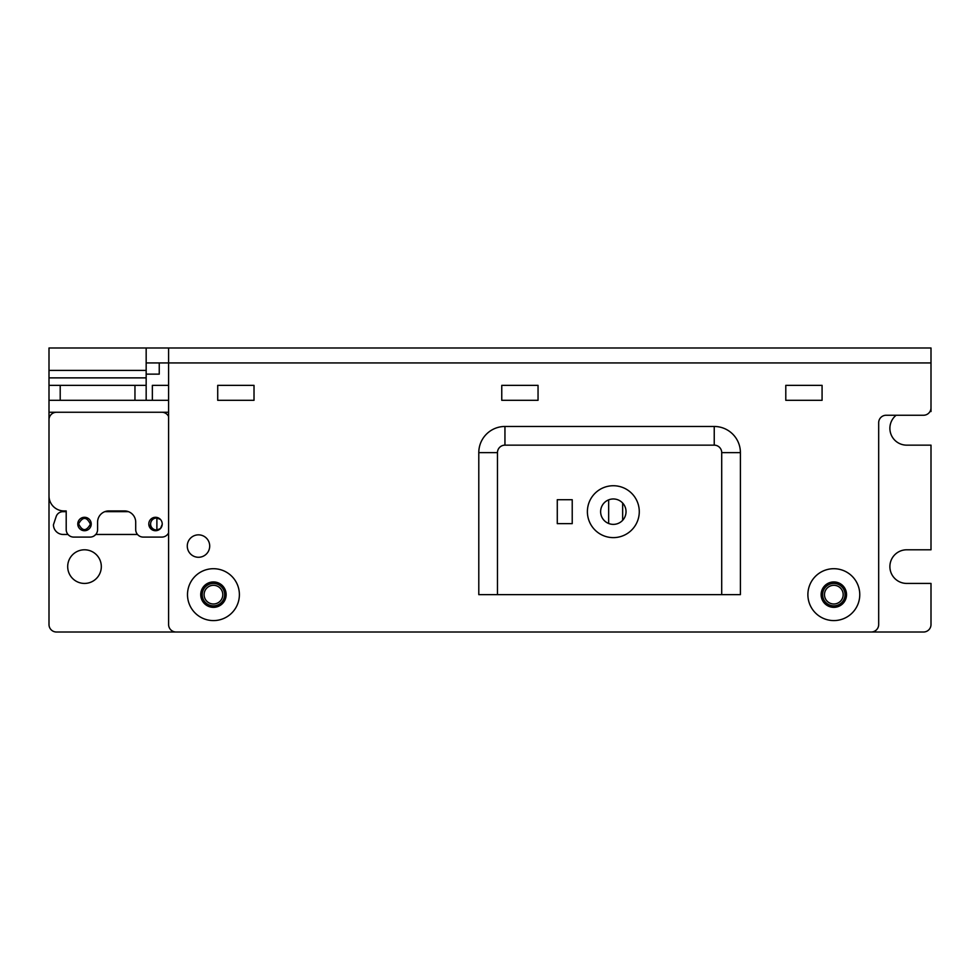 <?xml version="1.0" encoding="UTF-8"?>
<svg xmlns="http://www.w3.org/2000/svg" width="980" height="980" viewBox="0 0 980 980"><rect width="100%" height="100%" fill="white"/><g stroke="black" fill="none" stroke-linecap="round" stroke-linejoin="round"><path stroke-width="1.47" d="M896.137 415.251A16.819 16.819 180 0 0 906.708 445.153L931 445.153L931 549.792L906.708 549.792A16.819 16.819 180 0 0 889.889 566.612A16.819 16.819 180 0 0 906.708 583.431L931 583.431L931 624.542A7.473 7.473 180 0 1 923.528 632.014L871.183 632.014M49 377.876L146.167 377.876L146.167 400.305L134.958 400.305L134.958 385.361L60.209 385.361L60.209 400.305L49 400.305L49 347.986L931 347.986L931 411.514L929.995 411.514M168.597 412.262L49 412.262L49 419.71M49 496.223L49 624.542A7.473 7.473 180 0 0 56.473 632.014L871.208 632.014A7.473 7.473 0 0 0 878.68 624.542L878.68 422.723A7.473 7.473 180 0 1 886.153 415.251L923.528 415.251A7.473 7.473 0 0 0 931 407.778M84.513 583.431A16.819 16.819 180 0 0 101.32 566.612A16.819 16.819 180 0 0 84.513 549.792A16.819 16.819 180 0 0 67.694 566.612A16.819 16.819 180 0 0 84.513 583.431M152.353 400.305L152.353 385.361L168.597 385.361M146.167 362.931L168.597 362.931M146.167 347.986L146.167 370.403L49 370.403M146.167 377.876L146.167 370.403M168.597 347.986L168.597 624.542A7.473 7.473 0 0 0 176.069 632.014M187.278 546.056A11.209 11.209 0 0 0 204.097 555.77A11.209 11.209 0 0 0 204.097 536.354A11.209 11.209 0 0 0 187.278 546.056M833.833 568.706A25.933 25.933 180 0 1 856.287 607.612A25.933 25.933 180 0 1 811.367 607.612A25.933 25.933 180 0 1 833.833 568.706M213.444 568.706A25.933 25.933 180 0 1 235.911 607.612A25.933 25.933 180 0 1 190.978 607.612A25.933 25.933 180 0 1 213.444 568.706M254.016 400.305L254.016 385.361L217.719 385.361L217.719 400.305L254.016 400.305M538.045 400.305L538.045 385.361L501.76 385.361L501.76 400.305L538.045 400.305M822.073 400.305L822.073 385.361L785.789 385.361L785.789 400.305L822.073 400.305M478.791 594.64L740.402 594.64L740.402 452.625A26.166 26.166 180 0 0 714.236 426.471L504.945 426.471A26.166 26.166 180 0 0 478.791 452.625L478.791 594.64M168.597 400.305L49 400.305L49 412.262M49 385.361L60.209 385.361M134.958 385.361L146.167 385.361M146.167 374.14L159.25 374.14L159.25 362.931M613.333 485.737A25.933 25.933 0 0 1 635.8 524.643A25.933 25.933 0 0 1 590.866 524.643A25.933 25.933 0 0 1 613.333 485.737M557.277 499.714L572.222 499.714L572.222 523.639L557.277 523.639L557.277 499.714M721.709 594.64L721.709 452.625A7.473 7.473 0 0 0 714.236 445.153L504.945 445.153A7.473 7.473 0 0 0 497.473 452.625L497.473 594.64M213.444 581.936A12.703 12.703 0 0 0 202.444 600.997A12.703 12.703 0 0 0 224.445 600.997A12.703 12.703 0 0 0 213.444 581.936M833.833 581.936A12.703 12.703 0 0 0 822.833 600.997A12.703 12.703 0 0 0 844.834 600.997A12.703 12.703 0 0 0 833.833 581.936M613.333 498.967A12.703 12.703 0 0 0 602.332 518.028A12.703 12.703 0 0 0 624.334 518.028A12.703 12.703 0 0 0 613.333 498.967M224.653 594.64A11.209 11.209 0 0 1 207.834 604.354A11.209 11.209 0 0 1 207.834 584.938A11.209 11.209 0 0 1 224.653 594.64M845.042 594.64A11.209 11.209 0 0 1 828.223 604.354A11.209 11.209 0 0 1 828.223 584.938A11.209 11.209 0 0 1 845.042 594.64M222.791 594.64A9.347 9.347 0 0 0 213.444 585.305A9.347 9.347 0 0 0 204.097 594.64A9.347 9.347 0 0 0 213.444 603.986A9.347 9.347 0 0 0 222.791 594.64M843.18 594.64A9.347 9.347 0 0 0 833.833 585.305A9.347 9.347 0 0 0 824.486 594.64A9.347 9.347 0 0 0 833.833 603.986A9.347 9.347 0 0 0 843.18 594.64M63.908 510.935A15.019 15.019 0 0 1 49 496.015L49 494.888M168.597 416.512A7.509 7.509 180 0 0 161.896 412.262A7.509 7.509 0 0 1 168.597 416.512A7.509 7.509 180 0 0 161.896 412.262M128.27 511.67L124.73 510.935M108.621 510.935L124.668 510.935L105.019 511.67M94.043 535.95L95.783 534.468L137.519 534.468M90.319 524.006C86.681 516.681 82.81 516.558 78.706 523.639L78.694 524.006C82.332 531.332 86.203 531.466 90.307 524.386L90.319 524.006M77.8 523.59A6.713 6.713 180 0 0 84.292 530.719A6.713 6.713 180 0 0 91.226 524.006A6.713 6.713 180 0 0 84.721 517.293A6.713 6.713 180 0 0 77.8 523.59M160.169 528.796L160.414 528.612C154.534 532.226 150.651 530.707 148.801 524.018A6.713 6.713 180 0 0 155.306 530.719A6.713 6.713 180 0 0 162.214 524.435L160.463 528.551L156.886 529.984L156.886 518.04A5.978 5.978 180 0 0 152.304 528.183A5.978 5.978 180 0 0 156.886 529.984M162.227 524.006L162.214 524.435A6.713 6.713 180 0 0 155.722 517.293A6.713 6.713 180 0 0 148.801 524.006M160.475 519.461L156.886 518.04M168.597 532.851A7.509 7.509 0 0 1 161.871 537.089L143.178 537.089A7.509 7.509 0 0 1 135.706 529.616L135.706 522.12A11.258 11.258 180 0 0 124.509 510.923L108.78 510.923A11.258 11.258 180 0 0 97.584 522.12L97.584 529.629A7.509 7.509 0 0 1 90.111 537.089L73.659 537.089A7.509 7.509 0 0 1 66.199 529.616L66.199 510.923L63.921 510.935A15.019 15.019 0 0 1 49 496.015L49 419.746A7.509 7.509 0 0 1 56.448 412.262A7.509 7.509 180 0 0 49 419.746A7.509 7.509 0 0 1 55.248 412.372M68.012 534.468L63.149 534.468A9.763 9.763 0 0 1 53.434 524.766L56.276 516.227A7.166 7.166 0 0 1 63.308 511.683L66.199 511.67M104.811 511.67L128.49 511.67M49 419.734A7.509 7.509 0 0 1 56.448 412.262M63.957 510.935L66.199 510.935M159.25 362.943L931 362.943M622.655 503.034L622.655 520.307M608.654 523.491L608.654 499.861M740.402 452.625L721.709 452.625A7.473 7.473 0 0 0 714.236 445.153L504.945 445.153A7.473 7.473 0 0 0 497.473 452.625L478.791 452.625M714.236 445.153L714.236 426.471M504.945 445.153L504.945 426.471"/></g></svg>
